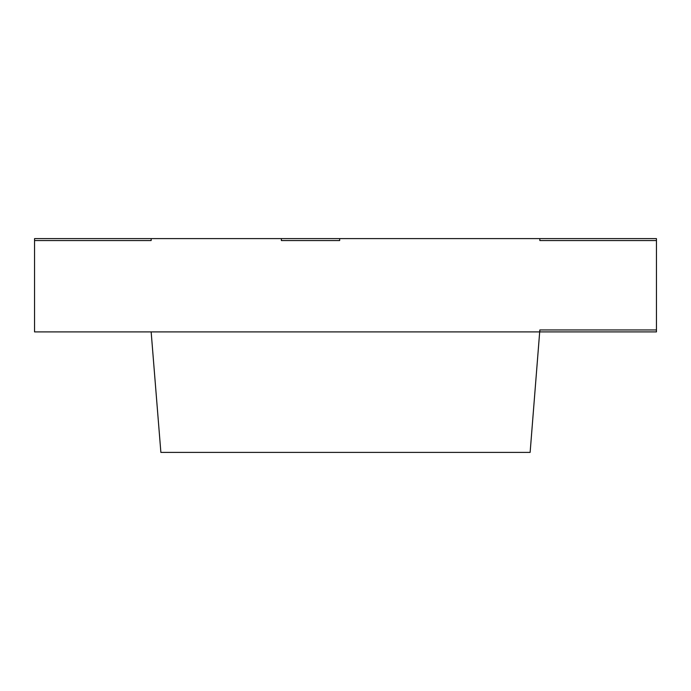 <?xml version="1.0" encoding="UTF-8"?>
<svg xmlns="http://www.w3.org/2000/svg" width="691" height="691" viewBox="0 0 691 691"><rect width="100%" height="100%" fill="white"/><g stroke="black" fill="none" stroke-linecap="round" stroke-linejoin="round"><path stroke-width="1.04" d="M539.844 329.952L539.844 331.706L539.844 329.952L656.45 329.952L656.45 240.554L656.45 329.952L539.844 329.952L530.127 452.389L160.873 452.389L151.156 331.896L539.844 331.896L151.156 331.896L160.873 452.389L530.127 452.389L539.844 329.952L656.45 329.952L539.844 329.952M462.106 331.896L34.55 331.896L462.106 331.896M539.844 240.554L656.45 240.554L539.844 240.554L539.844 238.611L339.67 238.611L339.67 240.554L281.367 240.554L281.367 238.611L151.156 238.611L151.156 240.554L34.55 240.554L34.55 331.896L34.55 240.554L151.156 240.554L151.156 238.611L281.367 238.611L281.367 240.554L339.67 240.554L339.67 238.611L539.844 238.611L539.844 240.554L539.844 238.611L539.844 240.554L656.45 240.554L656.45 238.611L539.844 238.611L656.45 238.611L656.45 240.554L539.844 240.554M339.67 238.611L281.367 238.611L281.367 240.554L339.67 240.554L339.67 238.611L339.67 240.554L281.367 240.554L281.367 238.611L339.67 238.611M151.156 240.554L34.55 240.554L151.156 240.554L151.156 238.611L151.156 240.554M151.156 238.611L34.55 238.611L34.55 240.554L34.55 238.611L151.156 238.611M539.844 331.896L656.45 331.896L656.45 329.952L656.45 331.896L539.844 331.896"/></g></svg>
